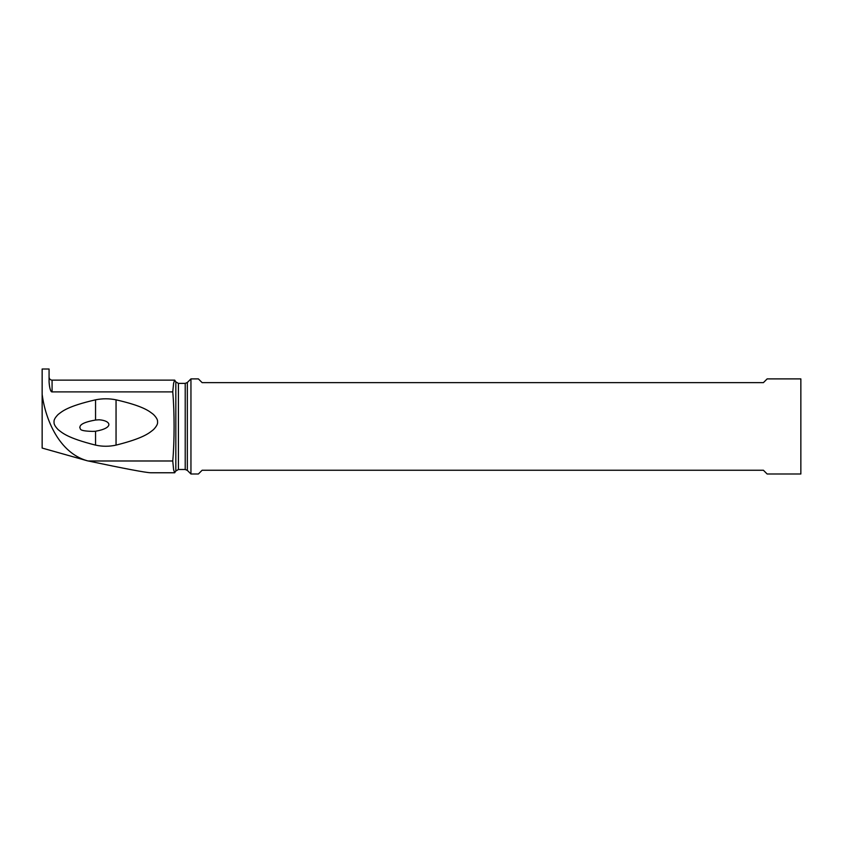 <?xml version="1.0" encoding="UTF-8"?>
<svg xmlns="http://www.w3.org/2000/svg" width="843" height="843" viewBox="0 0 843 843"><rect width="100%" height="100%" fill="white"/><g stroke="black" fill="none" stroke-linecap="round" stroke-linejoin="round"><path stroke-width="1.26" d="M87.229 460.763L42.15 448.065L42.15 394.303C45.29 419.213 59.063 452.817 87.229 460.763L88.23 460.984C124.785 468.676 145.607 472.607 150.707 472.765L174.733 472.765M175.829 471.005L175.829 381.89L178.421 383.386L178.421 469.498L175.829 471.005L174.649 472.754L173.616 469.73L172.752 460.984C174.533 441.289 174.533 411.679 172.752 391.9L52.076 391.9C52.076 392.058 49.832 392.459 49.073 381.984L49.073 369.002L42.15 369.002L42.15 394.303M172.752 460.984L88.23 460.984M116.049 445.115C109.211 446.632 102.382 446.632 95.554 445.115C67.219 438.002 62.161 432.765 58.093 429.582C55.101 426.453 53.752 423.966 54.057 422.122C53.667 420.193 55.027 417.654 58.135 414.482C62.182 411.384 67.429 406.273 95.554 399.824C102.393 398.444 109.232 398.444 116.049 399.824C144.174 406.273 149.422 411.384 153.468 414.471C156.482 417.538 157.841 419.993 157.546 421.858C157.947 423.766 156.608 426.337 153.521 429.582C149.453 432.765 144.385 438.002 116.049 445.115L116.049 399.824M172.752 391.9L173.616 383.165L174.649 380.13L175.829 381.89M190.95 473.998L190.95 378.886L198.379 378.886L202.13 382.638L763.41 382.638L767.151 378.886L800.85 378.886L800.85 473.998L767.151 473.998L763.41 470.246L202.13 470.246L198.379 473.998L190.95 473.998L187.336 470.383L187.336 382.501L185.218 383.386L185.218 469.498L187.336 470.383M95.554 445.115L95.554 431.237C114.227 427.991 111.192 420.625 99.105 419.782L95.554 420.035L95.554 399.824M95.554 420.035C78.157 423.06 80.285 426.927 79.769 427.664C81.223 428.571 77.177 431.005 92.846 431.395L94.943 431.289M52.076 391.9L52.076 380.13C50.317 380.014 49.326 379.013 49.073 377.127M52.076 380.13L174.733 380.13M178.421 469.498L185.218 469.498M178.421 383.386L185.218 383.386M187.336 382.501L190.95 378.886"/></g></svg>
